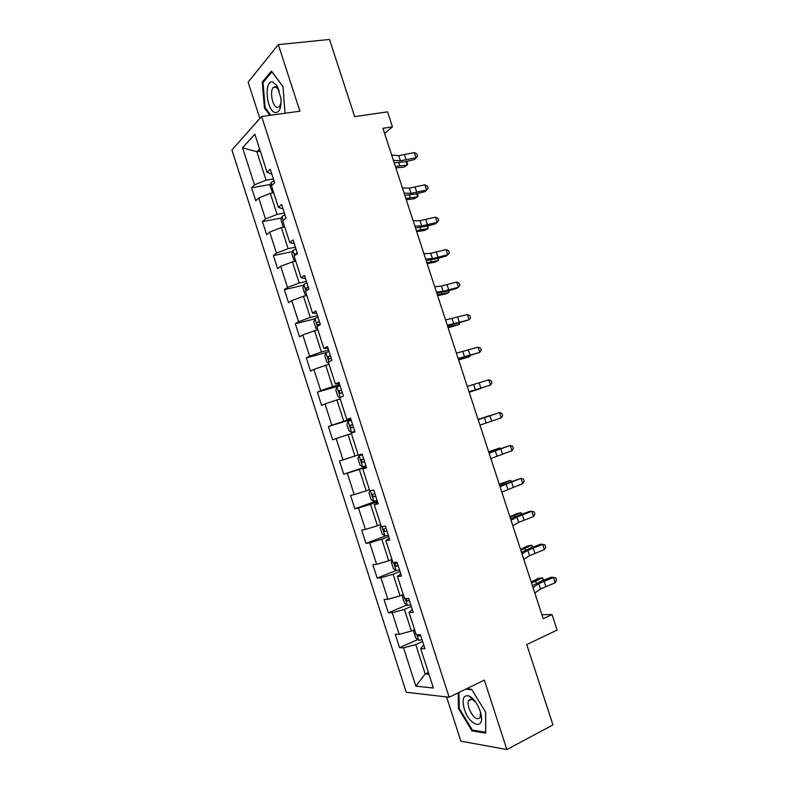 <?xml version="1.0" encoding="UTF-8"?>
<svg xmlns="http://www.w3.org/2000/svg" width="789" height="789" viewBox="0 0 789 789"><rect width="100%" height="100%" fill="white"/><g stroke="black" fill="none" stroke-linecap="round" stroke-linejoin="round"><path stroke-width="1.18" d="M446.594 696.953L460.865 741.157L506.873 749.55L552.961 724.923L526.766 644.564L557.093 630.076L552.024 614.582L541.885 614.69M231.907 149.989L406.246 692.239L449.148 697.249L261.623 116.476L231.907 149.989M261.623 116.476L299.899 111.2L278.33 44.638L248.131 82.125L259.857 118.458M278.33 44.638L329.506 39.45L354.656 116.624L387.557 111.86L392.458 126.842L382.931 128.311L543.197 618.694L552.024 614.582M423.752 645.057L420.685 648.578L424.955 648.765L420.438 634.77L416.197 634.681L409.037 612.471L413.219 612.402L408.722 598.437L404.57 598.614L397.429 576.453L401.522 576.128L397.025 562.202L392.961 562.626L385.841 540.514L389.845 539.942L385.367 526.046L381.383 526.717L374.272 504.674L378.197 503.846L373.73 489.979L369.834 490.906L362.743 468.903L366.579 467.828L362.121 454L358.314 455.174L351.243 433.22L354.991 431.899L350.543 418.111L346.825 419.521L339.763 397.626L343.432 396.058L338.994 382.3L335.355 383.957L328.313 362.121L331.893 360.307L327.465 346.578L323.914 348.482L316.882 326.685L320.383 324.634L315.965 310.935L312.503 313.085L305.491 291.348L308.903 289.05L304.495 275.381L301.112 277.777L294.119 256.08L297.453 253.545L295.066 254.058L294.81 255.557M420.685 648.578L433.398 688.028L415.872 686.193L403.534 647.858L399.559 647.69L417.776 639.573M297.453 253.545L293.054 239.915L289.75 242.548L282.778 220.91L286.032 218.129L281.643 204.529L278.418 207.399L271.455 185.809L274.631 182.792L270.252 169.221L267.116 172.337L254.827 134.219L242.558 147.77L254.492 184.853L251.563 187.752L255.754 200.771L258.713 197.96L265.469 218.947L262.461 221.63L266.662 234.678L269.7 232.084L276.466 253.131L273.388 255.587L277.6 268.664L280.706 266.297L287.502 287.393L284.346 289.622L288.557 302.729L291.743 300.589L298.548 321.725L295.313 323.737L299.544 336.873L302.808 334.96L309.633 356.145L306.319 357.92L310.56 371.096L313.894 369.4L320.738 390.644L317.346 392.192L321.596 405.388L325.009 403.929L331.863 425.222L328.392 426.533L332.652 439.769L336.153 438.536L343.018 459.869L339.477 460.963L343.738 474.219L347.318 473.222L354.202 494.604L350.572 495.462L354.853 508.757L358.512 507.988L365.406 529.419L361.707 530.05L365.988 543.374L369.725 542.832L376.639 564.322L372.852 564.707L377.152 578.061L380.969 577.765L387.902 599.295L384.036 599.453L388.346 612.836L392.232 612.767L399.185 634.356L395.24 634.277L399.559 647.69M414.56 629.612L411.375 631.013L404.402 609.364L411.296 606.435M412.243 609.364L409.037 612.471M399.185 634.356L411.375 631.013M392.232 612.767L404.402 609.364M403.248 594.511L400.043 595.853L393.08 574.254L400.013 571.463M400.753 573.751L397.429 576.453M387.902 599.295L400.043 595.853M380.969 577.765L393.08 574.254M391.955 559.5L388.73 560.772L381.787 539.222L388.76 536.569M389.293 538.226L385.841 540.514M376.639 564.322L388.73 560.772M369.725 542.832L381.787 539.222M380.692 524.567L377.458 525.77L370.524 504.279L377.527 501.755M377.862 502.78L374.272 504.674M365.406 529.419L377.458 525.77M358.512 507.988L370.524 504.279M369.449 489.713L366.195 490.857L359.281 469.406L366.323 467.029M366.451 467.423L362.743 468.903M354.202 494.604L366.195 490.857M347.318 473.222L359.281 469.406M358.245 454.937L354.971 456.022L348.067 434.621L351.352 433.575M343.018 459.869L354.971 456.022M336.153 438.536L348.067 434.621M350.849 419.067L343.767 421.257L336.883 399.915L340.187 398.938M350.701 418.594L346.825 419.521M331.863 425.222L343.767 421.257M325.009 403.929L336.883 399.915M339.714 384.529L332.593 386.59L325.719 365.287L329.033 364.37M339.359 383.434L335.355 383.957M320.738 390.644L332.593 386.59M313.894 369.4L325.719 365.287M328.589 350.069L321.439 351.993L314.584 330.739L317.918 329.891M328.037 348.353L323.914 348.482M309.633 356.145L321.439 351.993M302.808 334.96L314.584 330.739M317.503 315.689L310.314 317.474L303.479 296.269L306.822 295.481M316.754 313.351L312.503 313.085M298.548 321.725L310.314 317.474M291.743 300.589L303.479 296.269M306.438 281.387L299.209 283.034L292.394 261.879L295.757 261.159M305.481 278.438L301.112 277.777M287.502 287.393L299.209 283.034M280.706 266.297L292.394 261.879M295.392 247.154L288.133 248.673L281.338 227.577L284.711 226.907M294.248 243.604L289.75 242.548M276.466 253.131L288.133 248.673M269.7 232.084L281.338 227.577M284.375 213.01L277.087 214.401L270.302 193.344L273.694 192.733M283.034 208.848L278.418 207.399M265.469 218.947L277.087 214.401M258.713 197.96L270.302 193.344M273.388 178.945L266.061 180.198L256.898 151.754L260.311 151.222M271.85 174.172L267.116 172.337M254.492 184.853L266.061 180.198M242.558 147.77L256.898 151.754L259.561 148.924M506.873 749.55L484.357 680.118L449.148 697.249M384.637 133.538L392.458 126.842M428.388 672.465L425.212 673.944L428.96 674.26M422.598 641.487L415.744 644.554L425.212 673.944L415.872 686.193M403.534 647.858L415.744 644.554M251.563 187.752L270.597 184.439M262.461 221.63L281.584 217.951M273.388 255.587L292.62 251.523M284.346 289.622L303.696 285.164M295.313 323.737L314.821 318.864M306.319 357.92L326.419 352.505M317.346 392.192L340.059 385.624M328.392 426.533L351.006 419.541M343.738 474.219L366.195 466.634M354.853 508.757L377.201 500.739M365.988 543.374L385.91 535.8M377.152 578.061L396.009 570.496M388.346 612.836L406.868 604.995M284.977 113.251L283.044 86.622L271.436 71.059L262.264 82.086L264.414 107.856L269.818 115.342M458.202 692.841L458.468 708.532L472.009 730.91L485.758 733.159L485.659 712.132L471.556 689.28L466.546 688.777M265.282 107.738L264.414 107.856M263.496 81.938L262.264 82.086M473.321 730.239L472.009 730.91M459.237 708.147L458.468 708.532M391.66 155.019L398.741 155.64L414.314 152.583L416.01 157.741L417.618 156.104L414.472 159.526L404.757 161.893L394.214 162.85M393.376 160.275L400.447 160.838L416.01 157.741L414.472 159.526M414.314 152.583L416.947 154.042L417.618 156.104M272.718 192.91L270.124 186.293L271.081 182.535L274.01 180.878M395.861 167.87L403.81 167.15L407.252 165.079L395.388 166.43M406.621 161.439L407.676 164.013L407.252 165.079L406.098 161.558M275.154 112.571C279.533 112.689 281.446 107.837 280.904 98.033L276.9 85.597L272.728 82.066C263.753 79.561 266.376 111.042 275.154 112.571M279.316 90.745L275.539 86.622L273.31 87.441C269.463 91.13 272.511 106.781 277.176 107.482L279.503 106.653L281.091 102.432M270.686 115.224L265.094 107.491L263.023 82.51L271.909 71.838L283.054 86.78M285.026 112.699L284.454 113.33M480.185 711.175C477.453 703.61 473.814 698.561 469.248 696.026C463.38 694.586 461.743 698.936 464.327 709.074C469.416 726.304 485.521 730.762 480.748 713.118L480.185 711.175M475.767 702.2L472.374 699.379L468.646 700.405C467.808 702.249 467.916 704.883 468.972 708.305C472.936 717.408 476.674 720.505 480.185 717.596L480.462 712.072M485.6 712.033L485.699 732.251L472.374 730.081L459.247 708.404L458.981 692.466M465.806 689.142L471.842 689.754M402.39 187.851L409.373 188.137L424.886 184.833L426.573 190.011L428.171 188.295L427.49 186.234L424.886 184.833M404.106 193.118L411.079 193.344L426.573 190.011L424.985 191.638L415.3 194.104L404.846 195.356M413.14 220.762L420.024 220.703L435.469 217.162L437.175 222.35L438.743 220.565L438.063 218.494L435.469 217.162M414.866 226.039L421.73 225.92L437.175 222.35L435.528 223.829L425.863 226.384L415.487 227.942M284.425 226.966L283.103 226.561L281.002 220.062L282.008 216.423L284.967 214.835M406.266 199.716L414.156 198.769L417.637 196.816L405.862 198.473M417.342 193.581L418.032 195.652L417.637 196.816L416.641 193.759M295.707 261.011L294.021 260.419L291.92 253.9L292.956 250.379L295.954 248.88M297.285 253.032L295.066 254.058M416.7 231.631L424.521 230.467L428.042 228.623L416.355 230.575M427.914 225.841L428.042 228.623L427.194 226.029M423.92 253.742L430.695 253.338L446.081 249.561L447.787 254.758L449.336 252.894L448.655 250.813L446.081 249.561M425.656 259.039L432.411 258.575L447.787 254.758L446.091 256.08L436.445 258.733L426.159 260.587M434.729 286.801L441.396 286.042L456.723 282.028L458.429 287.235L459.948 285.293L459.267 283.212L456.723 282.028M436.465 292.108L443.112 291.289L458.429 287.235L456.683 288.399L447.047 291.161L436.859 293.311M445.558 319.93L467.384 314.564L469.09 319.782L470.589 317.77L469.909 315.679L467.384 314.564M447.294 325.246L469.09 319.782L447.57 326.113M306.684 295.037L304.958 294.356L302.858 287.827L303.933 284.415L306.96 283.004M308.302 287.157L306.024 288.172L306.477 290.687M427.155 263.615L434.907 262.224L438.477 260.488L426.869 262.757M438.497 258.171L438.477 260.488L437.777 258.368M317.671 329.141L315.925 328.372L313.815 321.823L314.939 318.529L317.987 317.198M319.338 321.37L317.02 322.356C316.537 323.806 316.882 324.644 318.066 324.851L320.186 324.003M437.629 295.668L445.321 294.05L448.921 292.433L437.402 294.997M449.099 290.569L448.921 292.433L448.389 290.776M328.697 363.315L326.912 362.457L324.802 355.898L325.965 352.722L329.043 351.47M330.394 355.652L328.027 356.618L329.112 359.103L331.242 358.295M448.122 327.79L459.395 324.437L447.965 327.317M459.652 323.066L459.395 324.437L459.011 323.253M339.812 397.607L337.929 396.63L335.808 390.052L337.021 386.995L340.128 385.831M341.479 390.013L339.073 390.959L340.187 393.435L342.337 392.666M458.646 359.981L469.899 356.51L458.547 359.695M470.017 355.701L469.899 356.51L469.662 355.809M351.647 432.372L354.803 431.317L351.647 432.372L348.975 430.873L346.844 424.285L348.057 421.425L351.578 432.333M348.057 421.425L351.233 420.261M352.594 424.462L350.138 425.379L351.283 427.835L353.442 427.115M469.189 392.241L480.412 388.661L469.159 392.153M359.192 455.776L362.368 454.77L359.192 455.776L357.91 458.587L360.04 465.194L362.762 466.832L365.948 465.845M362.407 462.324L364.587 461.634L362.407 462.324L361.234 459.869L363.729 458.981M478.065 419.393L489.269 415.704L478.085 419.462M370.041 490.857L368.996 492.977L371.126 499.595L373.897 501.36L377.112 500.463M374.893 493.579L372.359 494.447L373.552 496.892L375.751 496.242M488.647 451.781L499.822 447.974L488.736 452.048M500.039 448.625L499.822 447.974L500.364 448.517M381.048 525.671L380.111 527.437L382.251 534.074L385.062 535.968L388.306 535.159M386.077 528.265L383.503 529.094L384.726 531.539L386.935 530.928M499.25 484.239L510.404 480.314L499.407 484.702M510.779 481.448L510.404 480.314L511.371 481.241M392.212 560.298L391.245 561.985L393.386 568.642L396.246 570.664L399.52 569.934M397.291 563.021L394.678 563.819L395.92 566.265L398.159 565.703M509.881 516.765L517.12 513.56L521.016 512.732L510.098 517.426M521.539 514.349L521.016 512.732L522.249 514.093M456.407 353.127L478.065 347.17L479.781 352.397L481.251 350.306L480.57 348.215L478.065 347.17M458.143 358.462L479.781 352.397L458.32 358.975M467.285 386.403L488.766 379.844L490.492 385.091L491.942 382.921L491.251 380.831L488.766 379.844M469.031 391.748L490.492 385.091L469.08 391.916M478.183 419.758L499.496 412.598L478.144 419.63M479.929 425.113L501.222 417.854L499.496 412.598L501.962 413.505L502.652 415.606L501.222 417.854M489.101 453.182L510.246 445.42L488.953 452.708M490.857 458.547L511.972 450.687L510.246 445.42L512.692 446.258L513.383 448.359L511.972 450.687M500.048 486.675L521.026 478.312L499.782 485.856M501.814 492.06L522.752 483.588L521.026 478.312L523.452 479.081L524.143 481.191L522.752 483.588M511.025 520.257L516.933 517.012L531.825 511.282L529.715 511.38L520.227 514.822L510.641 519.073M512.781 525.642L518.679 522.348L533.561 516.568L531.825 511.282L534.232 511.972L534.922 514.083L533.561 516.568M522.022 553.898L527.821 550.308L542.654 544.311L540.485 544.252L531.027 547.803L521.519 552.359M523.788 559.302L529.567 555.643L544.39 549.617L542.654 544.311L545.031 544.943L545.722 547.053L544.39 549.617M403.406 595.005L402.41 596.612L404.56 603.279L407.459 605.439L410.763 604.798M406.059 598.545L407.154 601.07L409.392 600.547M520.543 549.361L527.703 545.919L531.648 545.209L520.819 550.219M532.328 547.31L531.648 545.209L533.039 547.043M533.039 587.627L538.729 583.663L553.493 577.43L551.274 577.203L541.836 580.852L532.427 585.734M534.814 593.032L540.485 589.018L555.239 582.736L553.493 577.43L555.86 577.982L556.551 580.102L555.239 582.736M414.629 629.8L413.594 631.308L415.754 637.995L418.693 640.283L422.036 639.731M417.075 634.701L418.397 635.954L420.665 635.47M531.214 582.035L538.315 578.357L542.299 577.755L531.559 583.091M543.138 580.349L542.299 577.755L543.848 580.083M398.741 155.64L400.447 160.838M404.56 154.93L406.246 160.118M271.061 182.634L271.939 185.356M399.816 165.739L398.889 162.928M409.373 188.137L411.079 193.344M415.142 187.289L416.839 192.477M420.024 220.703L421.73 225.92M425.754 219.717L427.46 224.914M281.979 216.511L283.261 220.486M410.26 197.684L409.461 195.248M292.936 250.468L294.622 255.705M420.724 229.698L420.054 227.636M297.433 253.486L295.204 253.969M430.695 253.338L432.411 258.575M436.386 252.204L438.092 257.421M441.396 286.042L443.112 291.289M447.047 284.77L448.754 289.997M452.117 318.825L453.833 324.082M457.728 317.415L459.445 322.652M303.913 284.504L306.004 291.003M431.218 261.79L430.666 260.094M308.42 287.541L306.201 288.054M314.91 318.618L317.415 326.38M441.732 293.942L441.298 292.62M319.427 321.665L317.217 322.218M325.936 352.811L328.845 361.845M452.265 326.163L451.959 325.226M330.463 355.869L328.263 356.46M336.982 387.074L340.315 397.39M462.827 358.453L462.64 357.89M341.519 390.151L339.329 390.792M352.604 424.512L350.424 425.192M359.163 455.845L362.693 466.782M370.426 490.768L373.828 501.321M493.105 451.061L492.938 450.539M375.712 496.123L373.552 496.892M381.984 526.618L384.983 535.928M503.875 484.002L503.579 483.105M386.876 530.731L384.726 531.539M393.573 562.557L396.177 570.615M514.675 517.022L514.25 515.73M398.06 565.407L395.92 566.265M462.857 351.677L464.583 356.944M468.429 350.119L470.145 355.366M473.627 384.598L475.353 389.874M479.16 382.902L480.876 388.158M484.416 417.588L486.152 422.884M489.91 415.754L491.636 421.02M495.236 450.657L496.971 455.963M500.68 448.675L502.415 453.961M506.074 483.805L507.81 489.121M511.479 481.675L513.215 486.961M516.933 517.012L518.679 522.348M522.308 514.744L524.044 520.05M527.821 550.308L529.567 555.643M533.147 547.882L534.893 553.197M405.191 598.585L407.38 605.38M525.494 550.111L524.941 548.434M409.274 600.173L407.154 601.07M538.729 583.663L540.485 589.018M544.015 581.099L545.761 586.424M416.839 634.701L418.624 640.234M536.342 583.278L535.662 581.207M420.517 635.017L418.397 635.954M278.389 89.039L276.9 85.597M276.505 87.046L273.31 87.441M472.374 699.379L469.248 696.026M472.621 698.443L471.852 698.817M471.388 699.054L468.646 700.405M308.44 287.61L306.024 288.172M319.456 321.744L317.02 322.356M330.492 355.947L328.027 356.618M341.548 390.239L339.073 390.959M352.634 424.6L350.138 425.379M363.749 459.03L361.234 459.869M374.164 493.806L372.359 494.447M384.598 528.679L383.503 529.094M395.516 563.484L394.678 563.819"/></g></svg>
